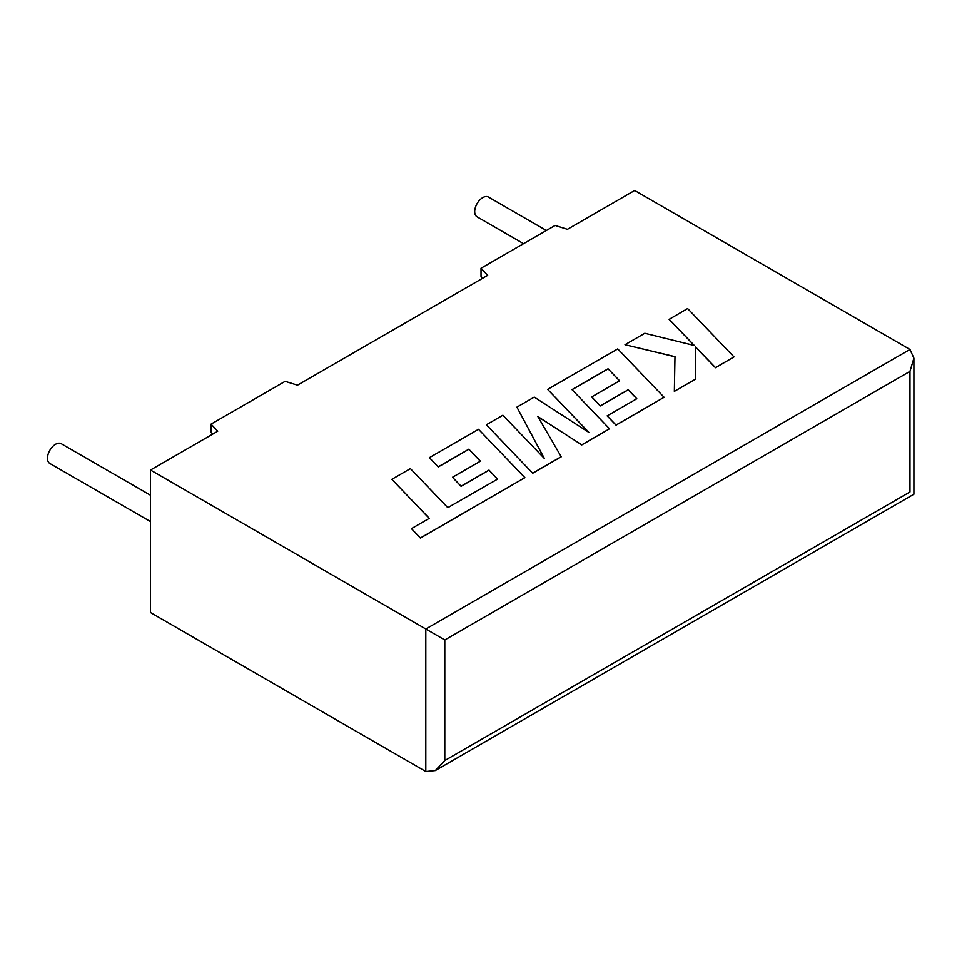 <?xml version="1.0" encoding="UTF-8"?>
<svg xmlns="http://www.w3.org/2000/svg" width="962" height="962" viewBox="0 0 962 962"><rect width="100%" height="100%" fill="white"/><g stroke="black" fill="none" stroke-linecap="round" stroke-linejoin="round"><path stroke-width="1.44" d="M150.493 495.226L61.255 443.71A11.412 6.59 120 0 0 55.556 444.276A11.412 6.59 120 0 0 48.1 454.329A11.412 6.59 120 0 0 49.844 463.48L150.493 521.584M523.568 243.687L477.056 216.835A11.412 6.59 -60 0 1 475.312 207.684A11.412 6.59 -60 0 1 482.756 197.631A11.412 6.59 -60 0 1 488.468 197.066L546.392 230.507M150.493 470.033L150.493 612.541L425.805 771.5L435.293 770.55L444.793 760.533L909.968 491.967C915.09 494.925 915.09 494.925 909.968 491.967L909.968 371.38L913.9 358.141L909.968 349.459L634.655 190.5L567.448 229.317L555.098 225.469L481.024 268.242L487.674 275.373L297.474 385.173L285.137 381.337L211.063 424.11L217.701 431.229L150.493 470.033L425.805 628.992L909.968 349.459M482.744 278.21L481.024 276.371L481.024 268.242M212.782 434.078L211.063 432.227L211.063 424.11M909.968 371.38L444.793 639.946L425.805 628.992L425.805 771.5M391.847 479.329L429.268 518.35L411.447 528.643L420.406 537.974L524.879 477.669L478.511 429.292L429.353 457.671L438.215 466.847L468.855 449.17L480.411 461.171L452.489 477.284L461.075 486.219L488.997 470.093L497.582 479.112L447.799 507.659L410.389 468.614L391.847 479.329L429.196 518.398M411.447 528.643L420.406 538.095L524.879 477.669M429.353 457.671L438.215 466.967L468.855 449.278L480.339 461.207M452.489 477.284L461.075 486.327L488.997 470.202L497.522 479.16M608.056 368.795L619.612 380.796L591.69 396.921L600.288 405.844L628.222 389.718L636.796 398.749L607.154 415.861L616.017 425.048L664.093 397.282L617.748 348.905L547.631 389.382L588.936 432.431L534.247 397.114L516.895 407.13L544.384 458.477L502.885 415.223L486.351 424.771L532.72 473.244L561.255 456.77L537.818 416.51L581.818 444.901L609.523 428.787L571.981 389.622L608.056 368.795L619.552 380.832M532.72 473.136L561.255 456.661M537.926 416.678L581.818 444.901M581.818 444.793L609.523 428.787M572.041 389.694L608.056 368.903M591.69 396.921L600.288 405.952L628.222 389.826L636.736 398.785M607.154 415.861L616.017 425.156L664.093 397.282M547.631 389.382L588.66 432.251M516.895 407.13L544.251 458.345M486.351 424.771L532.72 473.244M669.119 319.24L694.323 345.49L644.805 333.285L624.999 344.709L674.987 356.661L674.35 391.366L695.766 379.004L695.67 347.017L715.463 367.628L733.994 356.926L687.626 308.562L669.119 319.36L694.191 345.454M733.994 356.926L715.463 367.737L695.67 347.126M624.999 344.709L674.987 356.77M674.35 391.366L695.766 379.004M444.793 639.946L444.793 760.533M913.9 358.141L913.9 494.227L435.293 770.55"/></g></svg>
